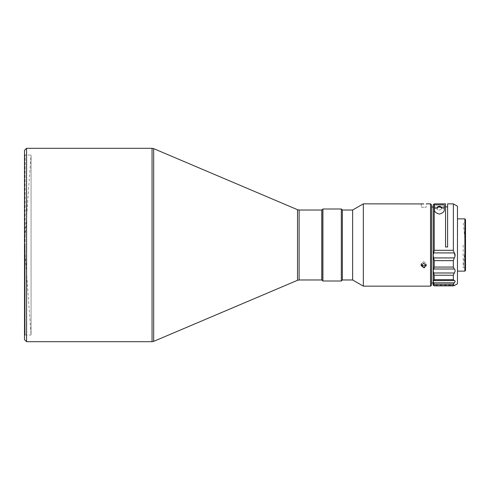 <?xml version="1.0" encoding="UTF-8"?>
<svg xmlns="http://www.w3.org/2000/svg" width="490" height="490" viewBox="0 0 490 490"><rect width="100%" height="100%" fill="white"/><g stroke="black" fill="none" stroke-linecap="round" stroke-linejoin="round"><path stroke-width="0.37" stroke-dasharray="2.45 1.84" d="M24.5 339.637L24.5 245L31.066 154.993L31.066 335.007L25.119 335.007L25.119 245L25.119 335.007L24.5 335.626L24.5 245L31.066 335.007L31.066 154.993L25.119 154.993L25.119 245L25.119 154.993L24.5 154.375L24.5 335.626M24.5 154.375L24.5 150.363M26.558 341.695L26.558 148.305M321.783 279.974L321.783 210.026M321.887 279.974L321.887 210.026M322.916 281.003L322.916 208.997M342.357 279.974L342.357 210.026M341.328 281.003L341.328 208.997M352.641 279.974L352.641 210.026M363.329 286.148L363.329 203.852M421.357 264.729L421.167 263.889L423.734 261.636L421.167 263.889L421.921 265.451M422.754 265.923L423.734 266.095L426.306 263.926L426.122 264.741M423.734 267.761L421.167 265.574L423.734 263.308L426.306 265.574L424.695 267.601M421.369 203.864L421.167 207.221L423.734 207.27L421.167 207.221L426.306 207.148L423.734 207.27L426.306 207.148L426.306 203.852M423.734 203.932L422.717 203.92M431.555 245L431.555 207.074L431.555 245M433.203 204.9L433.203 245L433.203 204.9L434.232 203.871L434.232 250.494L453.36 250.494L454.273 253.079L454.273 258.083L433.699 258.083L433.203 255.468L433.203 207.068L445.545 206.903L445.545 247.15L447.603 247.15L447.603 203.852M441.165 206.945L445.545 206.884L441.178 206.958M434.232 250.494L433.699 253.079L454.273 253.079M455.143 285.119L433.203 285.119L433.203 255.468L433.699 253.079M453.36 250.494L453.36 203.852M434.232 203.871L445.545 203.871L445.545 247.144L447.603 247.144L447.603 245L447.603 246.972L445.545 246.966M457.476 283.771L457.476 206.229M433.699 258.083L434.232 260.803L434.232 267.215L433.699 269.145L454.273 269.145C455.412 270.113 455.412 271.429 454.273 273.108L453.36 275.374L434.232 275.374L434.232 279.772L433.699 280.684L454.273 280.684C455.412 280.917 455.412 281.64 454.273 282.865L453.36 284.261L434.232 284.261L434.232 285.811L433.699 285.541L454.248 285.541M454.273 258.083L453.36 260.803L434.232 260.803M464.881 271.129L464.881 218.871M465.5 270.511L465.5 219.489M463.179 245L463.179 267.632L463.179 245M321.783 245L321.783 279.153L321.783 245M430.526 286.148L430.526 203.852M431.555 285.119L431.555 204.881M423.734 261.636L426.306 263.926L423.734 261.636M444.308 209.157L444.308 209.175C444.975 211.123 443.291 212.764 439.248 214.087C435.396 212.678 433.797 211.037 434.434 209.175L434.434 204.887M433.203 270.719L433.203 245M433.203 207.068L433.203 204.894M445.545 206.896L445.545 203.864M444.308 208.023L444.308 204.887M454.273 273.108L433.699 273.108L433.203 270.854L433.699 269.145M454.273 282.865L433.699 282.865L433.203 281.395L433.699 280.684M433.699 273.108L434.232 275.374M433.699 282.865L434.232 284.261M434.232 267.215L453.36 267.215L453.36 260.803M434.232 279.772L453.36 279.772L453.36 275.374M434.232 285.811L453.36 285.811L453.36 284.261M453.36 279.772L454.273 280.684M453.36 267.215L454.273 269.145M457.476 245L457.476 271.129L457.476 245M465.5 267.632L463.179 267.632L465.5 245L465.5 222.368L465.5 245L463.179 222.368L465.5 222.368M437.264 209.236L437.325 209.738C436.192 206.541 442.433 206.394 441.435 209.677A2.107 2.107 -0 0 0 439.371 207.123A2.107 2.107 -0 0 0 437.325 209.738L439.371 210.032L441.435 209.677L441.484 209.23M152.053 341.695L152.053 148.305M297.522 280.305L297.522 209.696M153.664 148.635L153.664 341.365M299.127 279.974L299.127 210.026M454.273 285.529L433.699 285.529M421.167 265.574L421.167 263.889M426.306 265.574L426.306 263.926L426.306 265.574"/><path stroke-width="0.73" d="M24.5 150.363L24.5 339.637L26.558 341.695L26.558 148.305L24.5 150.363M321.783 210.026L321.783 279.974L299.127 279.974L299.127 210.026L321.783 210.026M322.916 208.997L321.887 210.026L321.887 279.974L322.916 281.003L322.916 208.997L341.328 208.997L341.328 281.003L322.916 281.003M342.357 279.974L352.641 279.974L352.641 210.026L342.357 210.026L342.357 279.974L341.328 281.003M423.734 203.932L363.329 203.852L363.329 286.148L430.526 286.148L430.526 203.852L426.306 203.852M423.734 263.308L421.167 265.574L423.734 267.761L426.306 265.574L423.734 263.308M430.526 203.852L431.555 204.881L431.555 285.119L430.526 286.148M426.122 264.741L423.734 266.095L421.357 264.729M421.921 265.451L422.754 265.923M422.717 203.92L421.939 203.895M421.915 203.895L421.369 203.864M431.555 207.074L433.203 207.056M434.434 208.164L436.688 208.134L437.503 207.007L441.165 206.945M455.143 285.119L457.476 283.771L457.476 206.229L453.36 203.852L447.603 203.852L447.603 246.966L445.545 246.966L445.545 203.864L445.545 206.884L447.603 206.86M437.503 207.007A2.879 2.879 180 0 1 441.178 206.958L442.023 208.054L444.308 208.023L444.308 209.157L444.308 204.887L434.434 204.887L434.434 209.157C434.054 211.398 435.69 213.04 439.346 214.081C443.027 213.07 444.687 211.429 444.308 209.157M436.688 208.134A2.879 2.879 180 0 1 442.023 208.054M453.36 203.852L453.36 250.31L434.232 250.31L434.232 203.864L433.203 204.894L433.203 285.119L434.232 285.811M457.476 218.871L464.881 218.871L464.881 271.129L457.476 271.129M464.881 218.871L465.5 219.489L465.5 270.511L464.881 271.129M424.695 267.601L423.905 267.754M445.545 246.972L445.545 206.896M433.203 245L433.203 270.719L433.699 272.979L454.273 272.979C455.412 271.301 455.412 269.972 454.273 268.998L453.36 267.056L434.232 267.056L433.203 270.719M445.545 203.864L434.232 203.864M433.203 281.321L433.699 282.804L454.273 282.804C455.412 281.572 455.412 280.837 454.273 280.599L453.36 279.674L434.232 279.674L433.203 281.321M433.699 285.529L433.203 285.119M433.699 282.804L434.232 285.786L453.36 285.786L453.36 284.206L454.273 282.804M433.699 272.979L434.232 275.251L434.232 279.674M454.273 252.901L433.699 252.901L433.203 255.296L433.699 257.911L454.273 257.911C455.412 256.099 455.412 254.433 454.273 252.901L453.36 250.31M433.699 257.911L434.232 260.631L434.232 267.056M433.699 252.901L434.232 250.31M434.232 275.251L453.36 275.251L453.36 279.674M434.232 260.631L453.36 260.631L453.36 267.056M453.36 260.631L454.273 257.911M453.36 275.251L454.273 272.979M453.36 285.811L454.273 285.541C455.412 284.99 455.412 284.984 454.273 285.529L434.183 285.842M454.248 285.541L454.273 285.541C455.412 284.99 455.412 284.984 454.273 285.529M153.664 148.635L297.522 209.696L297.522 280.305L153.664 341.365L153.664 148.635L152.053 148.305L152.053 341.695L26.558 341.695M434.232 284.206L453.36 284.206M454.273 280.599L433.699 280.599M454.273 268.998L433.699 268.998M152.053 148.305L26.558 148.305M342.357 210.026L341.328 208.997M352.641 210.026L363.329 203.852M421.167 265.574L421.167 263.889M153.664 341.365L152.053 341.695M297.522 209.696L299.127 210.026M297.522 280.305L299.127 279.974M352.641 279.974L363.329 286.148M431.555 282.926L433.203 282.944M434.189 285.86L453.434 285.86"/></g></svg>
